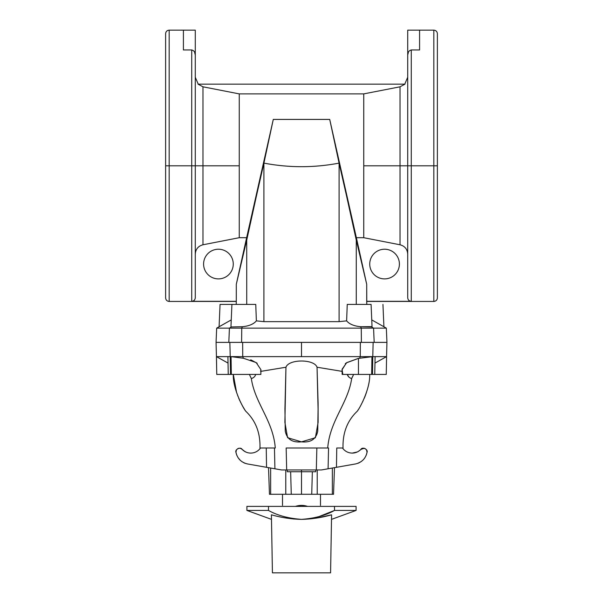 <?xml version="1.0" encoding="UTF-8"?>
<svg xmlns="http://www.w3.org/2000/svg" width="603" height="603" viewBox="0 0 603 603"><rect width="100%" height="100%" fill="white"/><g stroke="black" fill="none" stroke-linecap="round" stroke-linejoin="round"><path stroke-width="0.9" d="M271.493 519.371L246.906 510.424L246.906 506.392L334.469 506.392L334.529 510.424L356.094 510.424L334.529 510.424C325.65 515.422 314.645 518.407 301.5 519.371C288.332 518.399 277.32 515.414 268.471 510.424L268.531 506.392L246.906 506.392L246.906 510.424L268.471 510.424L246.906 510.424L271.493 519.371M297.279 519.198L301.485 519.371C311.683 519.13 321.708 517.608 331.59 514.811L317.042 517.985L331.59 514.811C321.708 517.608 311.683 519.13 301.5 519.371C291.302 519.13 281.269 517.608 271.41 514.811C281.269 517.608 291.302 519.13 301.5 519.371L297.166 519.191M260.187 374.425L231.326 374.425L260.843 374.425L260.926 369.707L256.185 362.561L243.408 358.257L242.738 356.622L242.655 342.383L386.945 342.383L386.327 328.145L382.852 326.163L383.915 326.751L382.943 304.409L383.915 326.751L386.327 328.145L386.945 342.383L374.177 342.383L373.581 328.145L374.177 342.383L373.136 342.383L372.782 356.622L373.136 342.383L360.345 342.383L360.262 356.622L360.345 342.383L301.5 342.383L301.5 356.622L301.5 342.383L242.655 342.383L242.738 356.622L371.945 356.622L360.262 356.622L359.592 358.257L372.782 356.622L371.945 356.622L371.674 374.425L358.461 374.425L372.488 374.425L372.782 356.622L375.081 356.622L374.764 374.425L375.081 356.622L372.782 356.622L372.488 374.425L374.764 374.425L371.674 374.425L371.945 356.622L358.461 358.386L346.461 362.81L342.074 369.707L342.157 374.425L358.461 374.425L358.461 358.386L359.554 358.257M358.363 358.401L346.71 362.637L342.089 369.255M342.082 369.383L342.368 371.335M216.756 374.425L228.236 374.425L216.756 374.425L216.447 356.622L216.756 374.425L216.424 356.622L228.032 363.081L216.447 356.622L227.919 356.622L228.236 374.425L230.512 374.425L228.236 374.425L227.919 356.622L216.447 356.622L216.055 342.383L228.823 342.383L229.419 328.145L231.394 326.954L230.957 326.63L231.394 326.954L229.419 328.145L216.673 328.145L229.419 328.145L228.823 342.383L216.055 342.383L216.673 328.145L216.055 342.383M380.297 360.081L380.802 359.795L380.297 360.081M366.526 449.823L367.039 452.356C365.599 458.627 361.747 462.493 355.476 463.956L328.092 468.787L328.545 448.006L328.092 468.787L321.429 469.956L316.319 469.956L316.846 448.006L316.319 469.956L286.681 469.956L286.154 448.006L286.681 469.956L281.571 469.956L270.657 468.034L281.571 469.956L321.429 469.956L336.459 467.31L336.753 448.006L342.481 448.006C344.901 451.293 348.157 452.989 352.235 453.109C348.157 452.989 344.901 451.293 342.481 448.006L336.753 448.006L336.459 467.31L355.476 463.956C361.747 462.493 365.599 458.627 367.039 452.356C368.335 449.461 362.433 446.544 360.926 449.325C358.551 451.783 355.649 453.041 352.235 453.109L357.338 451.949M244.841 451.526L242.074 449.325C244.449 451.783 247.351 453.041 250.765 453.109C247.351 453.041 244.449 451.783 242.074 449.325L243.589 450.69M287.262 469.956L287.262 471.742L301.5 471.742L301.5 469.956L301.5 494.287L311.728 494.287L312.346 471.742L311.728 494.287L332.343 494.287L291.272 494.287L290.654 471.742L291.272 494.287L301.5 494.287L301.5 471.742L315.738 471.742L315.738 469.956M231.921 304.409L220.057 304.409L219.085 326.751L231.251 319.907L216.673 328.145L220.148 326.163L219.085 326.751L220.057 304.409L231.921 304.409L230.957 326.63L231.921 304.409L255.755 304.409L256.373 320.856C253.644 324.128 248.971 326.08 242.346 326.705L241.75 328.145L241.599 342.383L241.75 328.145L361.25 328.145L229.419 328.145L241.75 328.145L242.346 326.705L231.394 326.954L242.346 326.705C248.971 326.08 253.644 324.128 256.373 320.856L263.91 321.648L256.373 320.856L255.755 304.409L231.921 304.409M371.606 326.954L372.043 326.63L371.606 326.954L373.581 328.145L361.25 328.145L361.401 342.383L361.25 328.145L386.327 328.145L373.581 328.145L371.606 326.954L360.654 326.705L361.25 328.145L360.654 326.705C354.029 326.08 349.356 324.128 346.627 320.856L339.09 321.648L263.91 321.648L339.09 321.648L346.627 320.856L347.245 304.409L346.627 320.856C349.356 324.128 354.029 326.08 360.654 326.705L372.043 326.63L371.079 304.409L372.043 326.63L371.606 326.954M368.41 238.615L363.752 237.703L356.373 237.703L329.713 119.417L366.707 284.315L339.074 163.119C314.027 167.875 288.973 167.875 263.926 163.119L236.293 284.315L246.725 240.115L246.725 304.409L246.725 240.115L273.287 119.417L246.627 237.703L239.248 237.703L202.97 244.78C198.191 246.069 195.628 249.182 195.289 254.119C195.628 249.182 198.191 246.069 202.97 244.78L202.97 165.795L239.248 165.795L239.248 237.703L239.248 93.887L202.97 86.809L202.97 165.795L195.289 165.795L195.289 30.15L195.289 165.795L191.724 165.795L191.724 301.312C193.887 301.101 195.071 299.91 195.289 297.746L195.289 165.795L202.97 165.795L202.97 244.78L239.248 237.703L246.627 237.703L273.287 119.417L329.713 119.417L356.275 240.115L366.707 284.315L366.707 301.312L411.276 301.312C409.113 301.101 407.93 299.91 407.711 297.746L407.711 55.016C407.62 52.363 408.804 50.675 411.276 49.959L411.276 301.312L411.276 165.795L400.03 165.795L411.276 165.795L411.276 49.959C408.804 50.682 407.613 52.371 407.711 55.016L407.711 297.746C407.93 299.91 409.113 301.101 411.276 301.312L366.707 301.312L366.775 304.409L366.707 284.315L356.373 237.703L363.752 237.703L363.752 165.795L400.03 165.795L400.03 244.78C404.817 246.077 407.372 249.19 407.711 254.119C407.372 249.19 404.817 246.077 400.03 244.78L400.03 86.809L363.752 93.887L363.752 165.795L363.752 93.887L239.248 93.887L239.248 165.795L202.97 165.795L202.97 86.809L198.018 84.149L404.982 84.149L400.03 86.809L400.03 165.795L363.752 165.795L363.752 237.703L400.03 244.78M236.293 301.312L236.225 304.409L236.293 301.312L191.724 301.312L191.724 165.795L195.289 165.795L195.289 297.746C195.071 299.91 193.887 301.101 191.724 301.312L236.293 301.312L236.293 284.315L236.293 301.312M319.492 506.392C320.819 505.065 320.819 505.065 319.492 506.392C320.819 505.065 320.819 505.065 319.492 506.392M307.575 506.392L301.5 505.397L295.425 506.392C299.472 505.065 303.528 505.065 307.575 506.392C303.528 505.065 299.472 505.065 295.425 506.392L301.5 505.397L307.575 506.392M283.508 506.392C282.181 505.065 282.181 505.065 283.508 506.392C282.181 505.065 282.181 505.065 283.508 506.392M334.469 467.657L333.542 494.287L332.343 494.287L332.343 468.034L332.343 494.287L327.263 494.287M268.531 467.657L269.458 494.287L270.657 494.287L270.657 468.034L270.657 494.287L285.777 494.287L285.777 469.956L285.777 494.287L291.272 494.287L275.737 494.287M246.627 237.703L236.293 284.315L246.627 237.703M194.475 51.783L195.289 55.016C195.387 52.371 194.196 50.682 191.724 49.959L191.724 165.795L169.179 165.795L169.179 301.44L169.179 165.795L191.724 165.795L191.724 49.959L183.418 49.959L191.724 49.959C194.196 50.682 195.387 52.371 195.289 55.016C195.38 52.363 194.196 50.675 191.724 49.959M356.275 240.115L356.275 304.409L356.275 240.115M368.719 92.915L400.03 86.809L404.982 84.149L198.018 84.149L202.97 86.809L239.248 93.887L363.752 93.887L400.03 86.809M408.525 51.783L407.711 55.016L407.711 30.15L407.711 55.016C407.613 52.371 408.804 50.682 411.276 49.959L419.582 49.959L411.276 49.959M411.276 165.795L433.821 165.795L433.821 30.15L433.821 165.795L411.276 165.795M419.582 30.15L407.711 30.15L419.582 30.15L419.582 49.959L419.582 30.15L433.821 30.15C435.984 30.361 437.175 31.544 437.386 33.708L437.386 165.795L433.821 165.795L437.386 165.795L437.386 297.882C437.175 300.045 435.984 301.229 433.821 301.44L433.821 165.795L433.821 301.44L366.775 301.44M383.915 326.751L371.75 319.907L383.915 326.751M339.09 163.187L339.09 321.648L339.09 163.187M371.079 304.409L347.245 304.409L371.079 304.409M263.91 163.187L263.91 321.648L263.91 163.187M273.287 119.417L263.926 163.119C288.973 167.875 314.027 167.875 339.074 163.119L329.713 119.417L273.287 119.417M230.957 326.63L231.394 326.954L230.957 326.63M236.225 301.44L169.179 301.44C167.016 301.229 165.825 300.045 165.614 297.882L165.614 165.795L169.179 165.795L165.614 165.795L165.614 33.708C165.825 31.544 167.016 30.361 169.179 30.15L169.179 165.795L169.179 30.15L183.418 30.15L183.418 49.959L183.418 30.15L195.289 30.15L183.418 30.15M347.245 304.409L346.627 320.856L347.245 304.409M256.373 320.856L255.755 304.409L256.373 320.856M369.737 264.061A14.834 14.834 0 0 1 391.988 251.21A14.834 14.834 0 0 1 391.988 276.905A14.834 14.834 0 0 1 369.737 264.061A14.834 14.834 0 0 0 391.988 276.905A14.834 14.834 0 0 0 391.988 251.21A14.834 14.834 0 0 0 369.737 264.061M203.595 264.061A14.834 14.834 0 0 1 225.846 251.21A14.834 14.834 0 0 1 225.846 276.905A14.834 14.834 0 0 1 203.595 264.061A14.834 14.834 0 0 0 225.846 276.905A14.834 14.834 0 0 0 225.846 251.21A14.834 14.834 0 0 0 203.595 264.061M317.223 494.287L317.223 469.956L317.223 494.287M243.597 450.697L245.934 452.077M240.378 448.308L242.074 449.325L240.378 448.308L238.645 448.285M236.474 449.823L238.072 448.474M236.436 454.293L235.961 452.356C237.401 458.627 241.253 462.493 247.524 463.956C241.253 462.493 237.401 458.627 235.961 452.356C234.665 449.461 240.567 446.544 242.074 449.325C240.567 446.544 234.665 449.461 235.961 452.356L236.753 455.175M241.826 461.596L244.758 463.172M245.225 463.353L243.748 462.727M240.431 460.481L238.102 457.76M266.247 448.006L260.519 448.006C258.099 451.293 254.843 452.989 250.765 453.109C254.843 452.989 258.099 451.293 260.519 448.006L266.247 448.006L266.541 467.31L266.247 448.006L275.277 448.006C273.212 420.66 254.918 403.279 251.33 378.526L249.386 374.425L251.33 378.526C253.516 377.975 254.994 376.611 255.747 374.425C254.994 376.611 253.516 377.975 251.33 378.526C254.918 403.279 273.212 420.66 275.277 448.006L273.016 448.006M247.524 463.956L266.541 467.31L247.524 463.956M244.72 463.157L241.818 461.589M236.391 449.959L235.961 452.356M238.66 448.278L239.866 448.21M274.908 468.787L266.541 467.31L274.908 468.787L274.455 448.006L274.908 468.787M275.104 468.817C266.473 467.295 266.473 467.295 275.104 468.817M358.159 451.526L362.644 448.3L360.926 449.325L364.355 448.285M367.039 452.356L366.247 455.175L367.039 452.356C368.335 449.461 362.433 446.544 360.926 449.325L362.471 448.346M361.174 461.596L357.564 463.421M357.963 463.277L359.252 462.727M364.016 458.966L364.34 458.551M342.481 448.006L342.481 448.006C344.901 451.293 348.157 452.989 352.235 453.109C355.649 453.041 358.551 451.783 360.926 449.325M364.34 448.278L363.338 448.195M364.928 448.474L366.579 449.906M327.723 448.006L316.846 448.006L327.723 448.006C329.788 420.66 348.082 403.279 351.67 378.526C348.082 403.279 329.788 420.66 327.723 448.006L328.545 448.006L327.723 448.006M357.775 463.353L361.182 461.589M332.343 468.034L327.896 468.817M260.926 369.707L260.602 371.41L285.958 367.227C288.747 358.921 314.291 358.943 317.042 367.227L318.113 403.347L317.042 367.227C314.291 358.943 288.747 358.921 285.958 367.227L284.887 422.379L287.586 437.703L301.462 441.856L315.384 437.74L318.113 422.379L318.113 403.347M342.074 369.729L346.454 362.818L358.461 358.386L358.461 374.425L342.813 374.425L342.398 371.41L317.042 367.227L342.398 371.41M386.244 374.425L374.764 374.425L386.259 374.425L386.576 356.622L374.968 363.081L386.576 356.622L375.081 356.622L386.553 356.622L386.945 342.383M222.198 359.795L222.703 360.081L222.198 359.795M231.326 374.425L230.512 374.425L231.326 374.425L231.055 356.622L230.218 356.622L230.512 374.425L230.218 356.622L227.919 356.622L230.218 356.622L229.864 342.383L228.823 342.383L229.864 342.383L230.218 356.622L231.055 356.622L231.326 374.425M243.408 358.257L231.055 356.622L243.408 358.257L242.738 356.622L231.055 356.622L360.262 356.622L359.592 358.257L358.461 358.386M257.18 363.292L251.368 360.104M251.27 360.066L250.682 359.848M242.655 342.383L229.864 342.383L242.655 342.383M353.185 375.458L351.745 378.39L353.185 375.458M348.82 376.981L347.253 374.425L348.918 377.086M345.27 363.752L346.152 363.036M234.688 385.581L236.587 392.568L233.316 374.425C232.6 387.963 242.708 407.485 245.722 411.193C242.338 406.927 232.652 387.721 233.316 374.425L234.68 385.536M245.625 411.05L245.052 410.168M244.667 409.565L242.527 405.955M242.444 405.804L240.326 401.749M239.986 401.04L238.713 398.206M237.861 396.111L237.703 395.696M366.413 392.568L365.297 395.696M365.139 396.126L364.295 398.199M363.014 401.04L362.674 401.749M358.333 409.565L357.948 410.168M357.375 411.05L357.278 411.193C347.305 420.66 342.564 432.931 343.039 448.006L343.017 448.715M369.684 374.425C370.4 387.963 360.293 407.485 357.278 411.193C360.662 406.927 370.348 387.721 369.684 374.425C370.348 387.721 360.662 406.927 357.278 411.193C360.293 407.485 370.4 387.963 369.684 374.425M353.614 374.425L351.67 378.526L353.614 374.425M233.316 374.425C232.652 387.721 242.338 406.927 245.722 411.193C242.708 407.485 232.6 387.963 233.316 374.425M347.253 374.425C348.014 376.611 349.484 377.975 351.67 378.526C349.484 377.975 348.014 376.611 347.253 374.425M317.042 367.227L318.075 408.909L317.736 431.183C316.1 439.203 310.681 442.76 301.462 441.856C292.251 442.745 286.847 439.165 285.257 431.115L284.925 408.872L285.958 367.227L260.602 371.41M286.154 448.006L316.846 448.006M274.455 448.006L275.277 448.006M330.572 572.85L272.428 572.85L271.41 514.811L272.428 572.85L330.572 572.85L331.59 514.811L330.572 572.85M331.507 519.371L356.094 510.424L356.094 506.392L268.531 506.392L268.471 510.424C277.32 515.414 288.332 518.399 301.5 519.371C314.645 518.407 325.65 515.422 334.529 510.424L319.017 516.575M293.118 518.949L301.5 519.371M310.311 518.618L306.301 519.145M334.529 510.424L334.469 506.392M198.236 84.149L195.289 77.267M320.487 505.397L320.487 494.287M282.513 494.287L282.513 505.397M404.764 84.149L407.711 77.267M259.983 448.715L259.961 448.006C260.436 432.931 255.695 420.66 245.722 411.193"/></g></svg>
